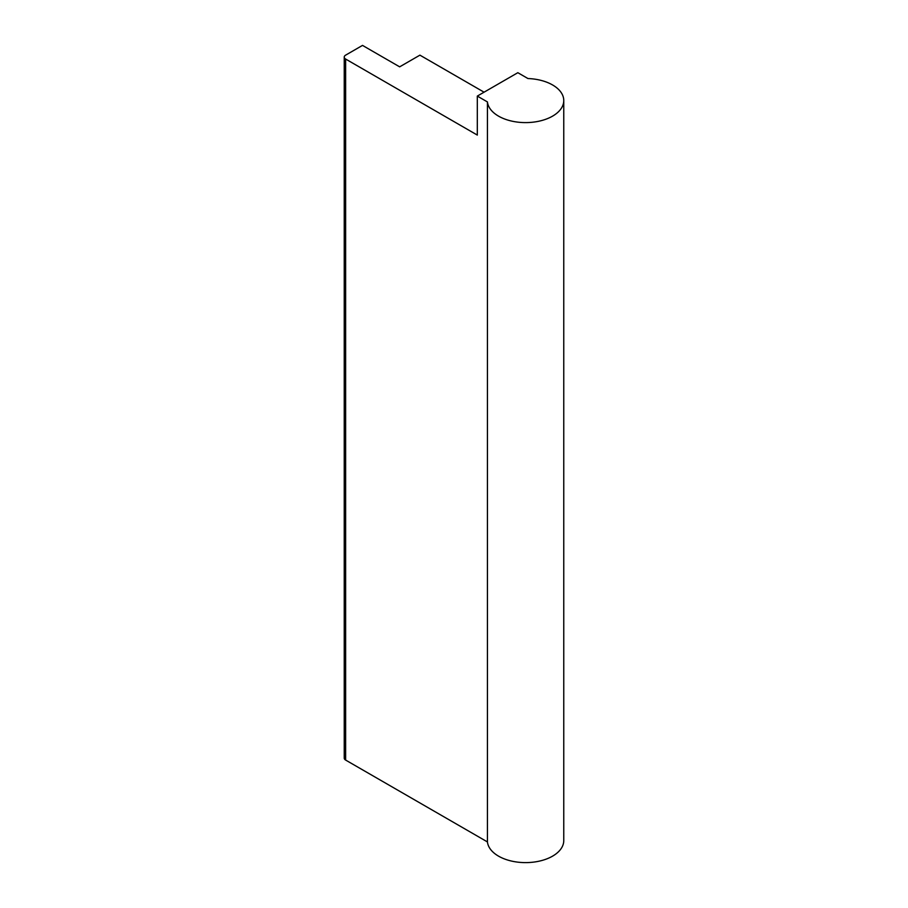 <?xml version="1.0" encoding="UTF-8"?>
<svg xmlns="http://www.w3.org/2000/svg" width="908" height="908" viewBox="0 0 908 908"><rect width="100%" height="100%" fill="white"/><g stroke="black" fill="none" stroke-linecap="round" stroke-linejoin="round"><path stroke-width="1.36" d="M484.066 92.185L419.916 55.15L399.656 66.84L362.508 45.4L345.63 55.15A4.778 2.758 0 0 0 344.234 57.102A4.778 2.758 0 0 0 345.63 59.043L477.313 135.076L477.313 96.089L517.832 72.697L527.957 78.542A38.204 22.053 0 0 1 563.766 100.55A38.204 22.053 0 0 1 526.765 122.591A38.204 22.053 0 0 1 487.437 101.934L477.313 96.089M487.437 101.934L487.437 841.932A38.204 22.053 0 0 0 526.765 862.6A38.204 22.053 0 0 0 563.766 840.558L563.766 100.55M487.437 841.932L345.63 760.064A4.778 2.758 0 0 1 344.234 758.112L344.234 57.102M345.63 59.043L345.63 760.064"/></g></svg>
